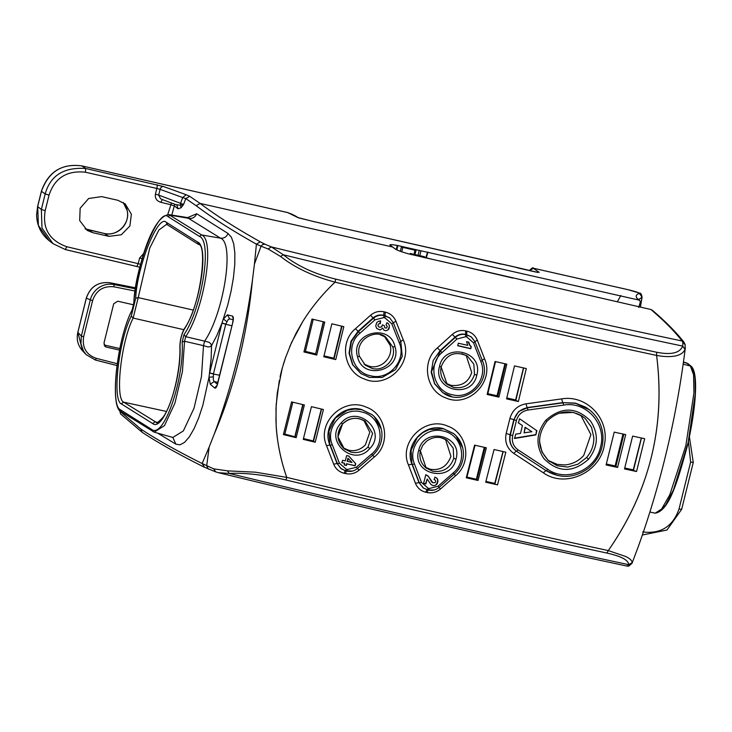 <?xml version="1.0" encoding="UTF-8"?>
<svg xmlns="http://www.w3.org/2000/svg" width="732" height="732" viewBox="0 0 732 732"><rect width="100%" height="100%" fill="white"/><g stroke="black" fill="none" stroke-linecap="round" stroke-linejoin="round"><path stroke-width="1.1" d="M423.663 257.536L423.855 256.758L410.332 253.51L424.542 256.731M415.666 250.243L401.447 247.023L414.98 250.243L414.056 254.041M187.3 217.77L196.67 213.753L228.018 233.471L231.404 237.232L233.718 243.875L234.853 253.08L234.771 264.408L233.481 277.318L231.074 291.18L227.661 305.308L222.043 322.904L209.645 373.018L213.415 374.025L213.305 379.835L214.238 381.555L217.752 382.324M228.018 233.471C226.6 236.903 224.111 238.476 220.552 238.184C234.99 243.335 223.48 313.781 204.621 341.139L209.114 342.302L210.779 343.747L211.548 345.678L211.136 358.808L209.013 377.264L210.249 384.199L214.659 388.015C215.757 388.509 216.754 387.082 217.642 383.705L232.849 322.254C233.654 318.795 233.526 316.727 232.456 316.078L227.414 314.842L229.747 318.896L228.256 319.445L225.721 324.285L231.715 325.703M181.069 207.769L183.586 204.448L180.548 205.289L181.069 207.769L178.05 208.821L176.961 205.161L175.707 204.567L180.548 205.289L180.53 203.331L183.576 204.448L185.782 198.592L182.698 197.539L180.53 203.331L158.679 195.087L160.564 198.747L162.312 199.507L160.866 202.325L170.913 204.704L167.729 214.567M209.288 469.349L208.217 468.91L206.689 465.863L209.151 447.06L202.133 463.521L213.698 468.846L227.56 470.859L255.45 472.186L286.779 477.392C280.667 460.08 277.117 442.467 276.129 424.551L276.001 408.529L277.282 392.837L282.259 368.141L285.572 357.536L291.647 342.32L302.874 321.366C311.777 307.101 322.519 294.026 335.091 282.168C313.25 276.367 295.088 267.811 280.612 256.493L268.113 248.972L261.059 246.208L262.706 244.479L265.011 244.204L260.281 241.825L256.42 244.168L254.425 264.115L261.05 246.208L256.42 244.168C231.87 230.36 211.786 217.541 196.149 205.692L185.782 198.592L189.744 196.322L200.101 203.414L196.149 205.692M252.549 279.313C244.9 334.423 232.126 386.011 214.247 434.076C234.359 387.036 247.132 335.448 252.549 279.313L254.425 264.115M213.698 468.846L215.711 471.856L203.798 466.943C178.855 454.462 158.35 442.942 142.273 432.383L120.505 413.864L119.691 410.359M225.758 324.166L222.043 322.904L216.956 335.274L211.548 345.678L210.047 346.712L207.961 346.95L203.505 345.65L204.621 341.139L185.69 336.674C204.164 309.389 215.245 239.849 201.648 234.954L220.552 238.184L187.721 217.843M171.462 203.002L170.913 204.704L174.701 206.15L178.05 208.821M174.756 204.237L171.8 215.126M204.512 467.19L202.133 463.521C177.254 451.068 156.831 439.603 140.864 429.108L142.1 432.255M203.505 345.65L201.483 376.541L194.007 408.264L183.366 430.91L172.844 437.462L154.178 432.145L164.508 425.576L174.966 403.039L182.424 371.627L184.555 341.258L185.69 336.674L183.97 334.707L182.158 342.054L184.555 341.258L203.505 345.65M210.249 384.199L214.238 381.555L217.312 384.218M157.655 433.124L175.881 444.168L180.026 444.836L184.592 442.348L189.378 436.821L194.154 428.513L198.711 417.835L202.828 405.318L209.013 377.273L213.058 376.87M214.659 388.015L216.828 385.535M217.642 383.705L217.075 385.636M232.849 322.254L217.477 383.559M232.456 316.078L233.352 319.344M229.72 318.896L233.078 319.719L229.72 318.896M227.414 314.842L223.434 319.015L226.737 321.586M196.67 213.753C195.234 217.175 192.717 218.731 189.103 218.401L170.263 215.181L167.985 216.59L199.397 236.381L201.648 234.954L168.936 214.632L188.874 217.797M163.565 186.541A3.386 2.69 109.9 0 0 160.088 189.35L182.698 197.539L186.166 194.73L163.565 186.541L85.653 168.488L85.452 172.221L156.813 188.453L155.404 194.163C154.864 198.262 156.685 200.989 160.866 202.325M143.801 253.409L139.62 258.012L138.22 263.657L66.758 246.73C49.419 240.48 42.236 228.457 45.192 210.66L49.044 195.105C54.772 177.894 66.914 170.263 85.452 172.221M125.437 204.091L117.843 200.284L101.666 196.606L88.654 198.5L80.145 208.236L79.697 220.616L87.3 230.443L92.744 232.675L108.922 236.354L121.292 234.798L129.903 225.959L131.367 214.192L125.19 203.88M260.281 241.825C235.75 228.045 215.693 215.235 200.101 203.414L392.553 246.986M392.562 246.986L389.836 244.845M390.321 245.366C388.994 244.397 391.309 244.424 397.275 245.44L396.268 249.639M396.341 249.676L397.275 245.44M397.357 245.458L639.612 300.23L638.743 299.178M392.672 247.059L395.399 249.072C397.009 250.252 401.52 251.881 408.941 253.958L650.876 309.49C663.951 320.607 674.364 331.102 682.114 340.975L683.953 342.137C676.02 332.053 665.48 321.421 652.322 310.24L650.876 309.49M133.773 303.753L133.828 303.112C134.871 266.878 158.844 207.366 167.985 216.59M45.192 210.66L41.358 209.471L45.201 193.916C50.38 175.515 63.867 167.033 85.653 168.488L81.838 165.899C61.982 163.218 48.522 171.709 41.431 191.363L37.661 206.598L41.358 209.471L41.989 228.009L52.914 243.61L49.163 240.691L38.393 225.456L37.698 206.47M65.368 249.566L52.951 243.637L65.368 249.566L136.838 266.503L138.22 263.657L140.535 264.325M291.867 214.256A3.386 2.946 -67.9 0 1 292.333 214.394L287.676 212.555L297.787 217.541L315.199 221.961M288.069 212.664L81.838 165.899A3.386 0.723 -77.2 0 0 81.783 165.88C61.644 163.373 48.175 171.846 41.376 191.281L41.468 191.235M315.684 222.025A3.386 0.723 102.8 0 1 315.73 222.025A3.386 0.723 102.8 0 1 315.785 222.052L321.247 223.306M320.89 223.205L513.626 266.768M503.772 264.508L513.031 266.567A3.386 0.723 102.8 0 1 513.086 266.594L537.718 272.368M504.183 264.563L504.211 264.572A3.386 3.386 0 0 0 504.019 264.536L500.166 263.904M512.967 266.567A3.386 0.723 102.8 0 1 513.031 266.567A3.386 3.386 0 0 1 513.379 266.668L519.208 268.269M529.355 270.556L533.601 268.296L627.708 289.625A3.386 0.723 -77.2 0 0 627.653 289.598A3.386 0.723 -77.2 0 0 627.589 289.598M533.225 268.214L539.237 272.359M627.708 289.625C635.458 291.482 639.365 292.754 639.42 293.44L642.074 297.174C641.552 294.301 640.747 292.956 639.64 293.148L627.653 289.598L533.445 268.241C533.216 267.207 531.844 267.985 529.3 270.593M639.548 300.175L640.344 301.95L638.688 307.513M620.873 295.527L617.222 301.868M426.225 258.021L427.945 252.037M427.525 252.485L425.658 257.92M154.187 432.145L121.018 411.594C109.278 407.175 117.23 337.9 132.126 310.002L131.998 310.478C117.532 336.949 109.846 405.363 120.213 409.627L121.585 411.86M119.49 350.079L106.396 347.105L104.685 346.09M133.59 304.823L117.751 301.218L113.707 303.762L103.971 343.088L105.463 346.73L106.396 347.105M135.695 298.308L138.22 297.622L149.749 248.084L158.89 230.004L166.631 224.321L198.418 244.36C207.623 243.93 200.916 305.308 184.583 328.339L184.427 328.988C181.573 334.167 180.109 340.115 180.017 346.822C181.536 380.082 163.309 432.283 152.659 423.563L121.228 403.826C112.152 400.084 118.593 340.563 131.284 316.114L135.695 298.308C137.159 265.615 158.167 214.101 166.173 222.217L197.576 242.054C209.306 246.382 200.056 305.262 184.427 328.988M166.512 411.466L123.662 402.161C114.924 398.537 121.009 341.515 133.16 318.072L131.284 316.114M121.228 403.826L123.662 402.161L156.319 422.364C156.236 423.819 158.533 422.062 163.218 417.094C172.258 404.86 180.74 369.596 179.88 347.261L180.017 346.822M642.385 535.001L666.98 530.032L681.657 509.335L679.031 508.996L690.633 462.084L693.268 462.432L689.407 436.894M113.982 286.816L114.036 284.556C108.757 283.577 103.798 284.547 99.177 287.456C94.629 290.494 91.665 294.667 90.283 299.955L81.353 336.043L80.941 343.775L83.448 351.021L86.166 354.636L95.361 360.007L96.285 358.341C86.22 354.718 82.011 347.517 83.658 336.757L92.589 300.669C96.166 290.339 103.294 285.727 113.982 286.816L134.981 290.997M683.468 362.029L687.119 363.209L683.423 362.34M685.948 362.615L690.331 365.854L693.561 374.784L693.936 392.928L685.829 445.66L669.771 494.823L661.646 508.996L655.222 513.187L649.943 512.043M92.589 300.669L86.33 298.18C90.292 286.697 98.198 281.564 110.047 282.762L135.457 287.813L110.01 282.753M86.147 354.608L82.634 350.921L77.867 332.374L86.349 298.098M402.133 247.023L401.447 247.023M410.332 253.51L411.027 253.482M209.151 447.06L214.247 434.076M227.57 470.859L229.171 473.43C245.257 472.68 264.188 474.867 285.956 479.982C395.445 506.105 502.445 530.462 606.947 553.063L608.292 550.583L625.952 556.594C630.17 558.763 632.219 560.794 632.119 562.698L631.377 563.805L632.119 562.698L628.614 564.647L627.525 566.111L628.77 566.12L627.095 566.101C494.768 537.828 358.552 506.69 218.438 472.689L215.345 471.756M285.956 479.982L286.779 477.392C396.451 503.552 503.625 527.946 608.292 550.583C649.476 491.392 665.58 426.344 656.595 355.423C551.864 333.005 444.699 308.584 335.091 282.168C322.583 293.944 311.85 307.019 302.874 321.366L296.24 332.941L289.735 346.675M335.668 279.102L335.091 282.168C444.708 308.584 551.873 333.005 656.595 355.423L656.65 352.248C552.093 329.858 445.102 305.482 335.668 279.102C314.641 274.061 297.183 265.936 283.284 254.745L280.612 256.493M275.964 420.516L276.129 424.551C276.806 442.521 281.948 464.298 286.779 477.392C396.451 503.552 503.625 527.946 608.292 550.583C649.577 491.007 665.672 425.951 656.595 355.423C664.107 356.786 670.448 356.951 675.618 355.908C680.65 354.773 683.752 352.577 684.923 349.31L682.7 346.099L682.874 342.457L682.133 341.002C549.082 312.948 412.162 281.582 271.38 246.913L268.113 248.972M265.011 244.204L271.38 246.913L283.284 254.745C420.095 288.298 553.236 318.749 682.7 346.099C679.808 353.071 671.125 355.121 656.65 352.248M606.947 553.063C621.34 556.293 628.559 560.154 628.614 564.647C499.233 536.977 366.082 506.571 229.171 473.43L218.438 472.689M684.923 349.31L685.179 344.717L682.874 342.457M627.525 566.111L626.51 565.781M282.259 368.141A173.393 168.671 126.1 0 0 280.1 376.76M285.562 357.536L283.348 364.39M279.285 380.603L276.193 404.576L275.946 419.994M606.096 464.957L614.221 432.127L625.704 434.616L617.579 467.446L606.096 464.957M644.672 438.697L636.547 471.527L624.506 468.938L632.631 436.107L644.672 438.697M316.718 355.047L303.936 351.973L311.988 319.042L324.77 322.117L316.718 355.047L315.574 354.187L323.498 321.805M331.852 323.809L323.791 356.74L335.759 359.604L343.82 326.673L331.852 323.809M518.384 401.529L506.581 398.867L514.495 365.899L526.299 368.562L518.384 401.52L515.795 400.422L523.581 367.949M487.137 394.457L495.042 361.498L506.809 364.161L498.904 397.128L487.137 394.457L487.732 394.091L495.527 361.608L487.732 394.091M291.574 401.895L283.394 434.598L296.176 437.672L304.356 404.97L291.574 401.895M315.227 442.229L303.258 439.365L311.439 406.663L323.407 409.527L315.227 442.229L313.269 441.186L303.396 438.825M485.719 482.205L494.045 449.53L505.839 452.193L497.513 484.858L485.719 482.205M478.033 480.467L466.266 477.795L474.592 445.129L486.359 447.801L478.033 480.467L476.898 479.616L466.879 477.356M623.865 434.222L615.877 466.476L606.233 464.39M617.579 467.446L615.118 465.927L606.325 464.024M641.406 437.992L633.409 470.301L624.643 468.361M633.409 470.301L636.547 471.527M303.936 351.973L305.29 351.781L313.232 319.344L305.299 351.772L313.241 319.344M305.317 351.735L315.574 354.187L323.26 321.751M323.928 356.191L335.759 359.595M506.718 398.309L515.795 400.422M487.75 394.017L497.769 396.287L505.547 363.877M504.952 363.74L497.037 395.765L498.904 397.128M296.176 437.672L295.033 436.821L284.775 434.36M303.075 404.659L295.033 436.821L284.84 434.113M292.827 402.197L284.766 434.405L292.818 402.197L284.757 434.405L283.394 434.598M497.513 484.858L485.856 481.647M466.86 477.41L475.068 445.239L466.86 477.429L466.266 477.795M485.087 447.508L476.898 479.616L476.367 479.24L484.273 447.325M400.825 341.661L399.205 342.585L391.803 323.828L393.441 322.931L400.852 341.679L393.459 322.949L389.808 318.036L384.922 315.584L385.361 312.116C390.376 313.442 393.898 316.498 395.939 321.275L403.305 339.959L400.614 341.496M395.939 321.275L393.221 322.766M360.766 373.485L352.55 364.673L349.045 353.153L350.985 341.24L357.994 331.367L373.064 317.944C376.175 315.327 379.707 314.44 383.678 315.282L384.117 311.823L385.361 312.116M391.803 323.828L384.977 317.917L385.242 315.831L383.678 315.282L389.799 318.036M423.215 487.933L419.006 482.617L415.447 483.285L408.447 464.893C398.391 442.174 425.173 415.849 447.71 426.143C467.647 432.932 472.277 462.258 455.597 475.718L440.454 489.031L438.788 487.173M408.447 464.893L411.988 464.18C403.826 445.55 423.636 423.059 443.308 428.613L453.501 433.5M477.301 340.17L484.538 358.753C494.859 381.518 468.434 408.264 445.834 397.906C425.914 391.089 420.863 361.635 437.397 347.91L452.285 334.414C456.219 331.029 460.675 329.848 465.662 330.864L466.897 331.148C471.838 332.429 475.306 335.43 477.301 340.17L474.784 341.707M466.897 331.148L466.659 334.661L471.188 336.839M442.695 392.581L434.598 383.843L431.203 372.396L433.161 360.537L440.078 350.665L455.002 337.141C458.049 334.506 461.526 333.582 465.424 334.378L466.979 334.908L465.744 334.625C461.855 333.838 458.397 334.762 455.341 337.388L440.417 350.912L431.477 371.746L434.671 383.65L442.924 392.736L451.562 396.479M344.168 473.265C339.163 471.966 335.677 468.947 333.691 464.207L326.554 445.715C316.315 422.794 343.317 396.707 366.082 407.084C386.359 413.946 391.272 443.565 374.354 456.96L359.083 470.182C355.047 473.485 350.491 474.62 345.413 473.558L344.168 473.265L345.248 470.575M352.431 471.042L345.586 470.813L340.618 468.279L337.443 463.759L330.288 445.221L332.301 444.763C324.541 427.287 343.253 406.544 361.654 411.988C380.43 415.556 386.725 442.165 371.627 454.023L356.301 467.291L347.471 469.468L346.218 469.175L345.568 470.795L341.359 468.883L337.04 463.484L333.691 464.207M374.354 456.96L372.515 455.03M326.554 445.715L329.885 444.946C321.522 426.079 341.67 403.744 361.571 409.527L371.929 414.55M359.083 470.182L357.216 468.279M345.413 473.558L346.492 470.868M557.738 475.571L546.237 470.722L516.572 451.269C511.064 447.234 508.987 441.771 510.35 434.881L510.094 434.698C508.731 441.588 510.799 447.051 516.298 451.086L513.736 453.373L543.327 472.781C565.461 488.729 600.917 472.232 604.513 444.059C609.637 418.686 586.497 394.484 561.609 398.903L525.997 403.826C517.725 405.382 512.363 410.249 509.911 418.457L506.187 433.481C504.54 441.853 507.056 448.478 513.736 453.373M506.187 433.481L510.094 434.698L513.818 419.637L516.426 420.534C518.183 414.651 522.035 411.155 527.973 410.039L527.333 407.788L563.036 402.847L563.732 405.098C586.478 400.971 607.02 424.441 600.496 447.106C595.711 470.154 566.275 482.589 547.82 469.368L518.11 449.887C513.315 446.374 511.512 441.616 512.693 435.613L510.35 434.881L514.074 419.82C516.097 413.068 520.516 409.06 527.333 407.788L518.631 411.549L513.818 419.637L509.911 418.457M589.324 409.728L585.527 407.12L575.325 403.103L562.762 402.637L561.609 398.903M623.005 434.03L615.118 465.927M641.314 437.974L633.198 470.145M633.281 469.843L624.735 468.004M305.4 351.397L315.336 353.785M341.643 326.152L333.81 358.561L341.734 326.17M324.011 355.862L333.792 358.204M515.566 400.248L523.453 367.922M506.8 397.97L515.639 399.956M487.832 393.679L497.037 395.765M302.764 404.586L294.859 436.519M321.311 409.023L313.177 441.122M313.232 440.92L303.451 438.578M502.994 451.553L494.704 483.596M494.75 483.385L485.92 481.4M476.367 479.24L466.943 477.099M384.977 317.917L383.724 317.624L383.998 315.538C380.054 314.723 376.541 315.62 373.457 318.237L358.396 331.66L351.415 341.469L349.429 353.318L352.842 364.82L361.077 373.695L369.797 377.483M434.113 489.992L428.577 490.083L423.544 488.153L419.006 482.617L411.988 464.18L411.082 450.299L417.359 437.425L422.831 432.639L429.345 429.483L443.555 428.806L453.712 433.664L455.88 435.586L462.716 447.856M471.472 337.068L466.979 334.908L466.833 337.022L473.54 342.841L475.077 341.935L482.333 360.565L475.05 341.908L471.179 336.83M346.218 469.175L339.465 463.329L337.04 463.484L329.885 444.946L328.988 431.02L335.329 418.128L347.435 410.286L354.617 409.032L361.818 409.728L372.103 414.687L374.29 416.618L381.253 428.979M525.997 403.826L527.067 407.578L562.762 402.637L575.608 403.323L589.297 409.71M438.047 486.249L439.081 487.411C435.998 489.983 432.511 490.879 428.604 490.092L429.355 488.491L438.047 486.249L453.236 472.89L454.261 474.062C465.351 464.756 467.757 445.477 453.739 433.692L453.73 433.683M345.586 470.813L346.84 471.106L347.471 469.468M356.301 467.291L357.445 468.489C354.325 471.051 350.784 471.92 346.84 471.106M388.335 323.608L389.424 325.694L389.122 328.275L387.722 330.095L385.764 330.773L383.833 330.086L382.726 328.137L380.155 329.986L376.751 328.503L375.736 325.941L376.706 322.638L378.426 321.284L380.622 321.009L380.338 323.535L379.835 323.288L380.338 323.535M388.463 323.736L386.862 322.684L386.075 324.99M380.146 323.517L378.645 323.91L377.941 325.109L378.353 326.545L379.533 327.277L381.72 326.911L382.296 324.843L384.282 325.603L384.812 327.817L386.331 328.11L387.329 326.628L386.231 325.054M434.964 479.918L434.067 479.533L434.964 477.099L437.068 478.408L437.882 480.649L437.16 483.678L435.055 485.508L433.005 485.609L430.983 484.575L427.168 479.021L425.878 483.971L423.563 483.44L425.832 474.693L428.302 476.331L432.887 482.846L435.266 482.562L435.714 481.18L435.101 480.009M470.768 348.734L471.252 346.675L469.679 344.873L468.846 342.173L466.586 341.661L467.702 345.358L458.314 343.198L457.71 345.733L470.768 348.734L470.932 346.446M344.635 463.319L344.214 464.939L346.428 465.461L346.849 463.85L355.194 465.808L355.734 463.722L348.844 456.1L346.639 455.579L345.257 460.904L342.603 460.282L341.981 462.697L344.635 463.319L341.661 462.459M535.842 434.9L536.885 430.709L519.5 418.731L518.466 422.94L522.447 425.548L520.507 433.408L515.694 434.14L514.623 438.459L535.842 434.9L536.565 430.489M389.333 327.57L389.067 327.113M389.241 327.927L389.012 327.332M389.122 328.275L388.921 327.698M388.985 328.595L388.802 328.037M388.82 328.897L388.665 328.357M388.646 329.18L388.5 328.659M388.445 329.437L388.326 328.942M388.225 329.675L388.125 329.208M380.301 320.781L380.018 323.297M380.091 334.716L385.791 337.205L392.81 346.986C396.707 359.009 384.181 371.929 372.021 368.416L365.277 365.149L359.348 356.191M427.689 475.745L427.214 475.388M427.9 475.928L427.369 475.516M428.101 476.12L427.58 475.699M428.302 476.331L427.781 475.892M428.513 476.578L427.982 476.102M428.732 476.852L428.193 476.34M428.961 477.154L428.412 476.614M429.19 477.493L428.641 476.925M429.437 477.859L428.879 477.255M429.684 478.261L429.117 477.63M429.949 478.691L429.373 478.023M430.215 479.149L429.629 478.454M431.111 480.732L429.894 478.92M431.285 481.034L430.791 480.503M431.459 481.308L430.974 480.805M431.606 481.546L431.139 481.07M431.743 481.757L431.285 481.317M432.347 482.452L431.889 482.104M432.612 482.672L432.155 482.333M437.068 478.408L436.537 477.95M437.26 478.655L436.757 478.179M437.416 478.911L436.94 478.417M437.553 479.176L437.105 478.673M437.663 479.451L437.233 478.938M437.745 479.744L437.343 479.222M437.809 480.036L437.425 479.506M437.855 480.338L437.498 479.808M437.882 480.649L437.544 480.11M437.882 480.961L437.562 480.412M437.864 481.29L437.571 480.732M437.828 481.619L437.553 481.061M437.773 481.967L437.507 481.391M437.69 482.315L437.452 481.729M437.58 482.681L437.37 482.077M437.452 483.038L437.26 482.452M437.315 483.367L437.141 482.809M437.16 483.678L436.995 483.138M436.986 483.971L436.839 483.449M436.794 484.236L436.665 483.742M436.583 484.483L436.473 484.008M436.363 484.712L436.272 484.255M427.168 479.021L425.557 483.742A1361.859 122.299 -166.1 0 1 423.599 483.285M441.323 437.763L446.95 440.197L453.209 448.149L453.739 458.342C450.153 468.27 443.162 472.561 432.768 471.225L426.125 468.032L420.342 450.756M468.947 342.841L468.581 342.384M469.002 343.079L468.626 342.613M469.066 343.317L468.681 342.841M469.139 343.564L468.745 343.088M469.23 343.811L468.828 343.326M469.322 344.077L468.91 343.583M469.432 344.342L469.011 343.839M469.551 344.607L469.111 344.104M469.679 344.873L469.23 344.379M469.816 345.129L469.358 344.644M469.962 345.367L469.496 344.9M470.118 345.596L469.642 345.138M470.283 345.806L469.798 345.367M470.456 346.007L469.962 345.577M470.639 346.199L470.145 345.779M470.841 346.373L470.328 345.962M471.042 346.529L470.52 346.135M470.447 348.496A1362.215 122.335 -166.1 0 1 457.747 345.577M461.855 353.702L467.474 356.136L473.842 364.152L474.501 374.436C471.06 384.474 464.152 388.829 453.758 387.502L447.106 384.309L441.112 366.805M344.305 448.881C336.519 441.204 335.933 432.914 342.567 424.011L342.539 423.965C347.297 419.189 352.97 417.46 359.558 418.768L365.25 421.257L372.615 433.417L368.059 446.978C363.301 451.745 357.619 453.465 351.031 452.138L344.305 448.881L337.955 436.876L342.512 423.993M355.734 463.722L348.524 455.871M355.194 465.808L355.423 463.484M346.849 463.85L354.874 465.579M346.428 465.461L346.529 463.612M346.108 465.232A1361.84 122.299 -166.1 0 1 344.25 464.793M559.019 413.223L573.394 412.4L582.242 416.179L585.225 418.521L591.548 427.342L593.844 437.645C593.945 445.138 591.529 451.763 586.588 457.518L577.996 464.17L567.693 467.062L557.226 465.753L548.195 460.446L541.973 451.928L539.53 441.515M582.233 416.179L582.269 416.197C569.56 409.032 557.766 410.771 546.841 421.403L545.779 420.333C536.108 432.923 535.458 445.66 543.83 458.516C558.049 472.808 572.964 473.028 588.583 459.174C598.236 446.575 598.886 433.847 590.504 420.992C576.331 406.727 561.426 406.507 545.779 420.333M522.447 425.548L518.146 422.712M535.531 434.671L514.303 438.23M364.014 364.042L369.285 366.275C381.345 369.715 393.798 356.978 390.046 345.092L384.437 336.381M424.963 467.016L430.27 469.267C440.197 470.758 447.087 466.449 450.949 456.356L445.486 439.319M445.825 383.184L451.031 385.361C461.654 386.478 468.544 382.177 471.71 372.46L466.138 355.331M343.143 447.874L348.524 450.171C354.709 451.617 360.309 449.878 365.332 444.965L369.816 432.283L363.786 420.369M347.16 461.197L347.929 458.205L351.973 462.496L347.16 461.197M548.231 460.474L557.29 464.408L564.93 464.939C572.479 464.198 578.747 461.023 583.733 455.423L590.907 434.607L580.833 415.3M525.082 427.241L524.075 432.841L531.889 431.734L525.082 427.241L531.889 431.734M347.48 461.435L348.249 458.442M525.402 427.479L524.075 432.841M411.686 254.004L411.521 254.672M402.82 247.489L401.74 251.781M213.415 374.025L219.371 375.196M221.997 323.096L225.721 324.285L213.442 373.906L209.681 372.835M119.59 410.991L140.864 429.108M175.881 444.168L172.844 437.462M136.902 266.503L139.757 267.244M65.441 249.566L136.774 266.466M157.005 184.72A3.386 0.695 -77.2 0 1 156.813 188.444L160.088 189.35L158.67 195.087L155.404 194.163M186.166 194.73L189.744 196.322M639.42 293.44C635.623 294.621 635.193 296.625 638.13 299.452M199.397 236.381C212.774 241.24 201.693 309.05 183.97 334.707M65.304 249.539L66.758 246.73M142.896 258.936L139.62 258.012M49.163 240.691C41.047 234.066 36.856 225.456 36.6 214.842L37.597 206.516L41.376 191.281L45.201 193.916L49.044 195.105M88.078 229.802L104.328 233.481L108.922 236.354M85.086 228.823A19.069 18.556 -53.9 0 0 88.179 229.821L92.744 232.675M85.077 228.814L104.283 233.462C117.001 237.003 130.598 223.388 127.148 210.459L123.186 202.453A19.069 18.556 -53.9 0 1 127.194 210.532A19.069 18.556 -53.9 0 1 104.328 233.481A3.386 0.723 102.8 0 0 104.283 233.462A3.386 0.723 102.8 0 0 104.228 233.453M292.333 214.394L292.333 214.394A3.386 2.946 -67.9 0 1 292.343 214.394L293.303 214.924M297.787 217.541A3.386 3.257 -59.7 0 1 298.647 217.871L294.2 215.272M500.642 263.987L321.138 223.251A3.386 3.386 0 0 0 320.955 223.205L315.73 222.025A3.386 3.386 0 0 0 315.474 221.979L298.683 217.889M519.327 268.296L535.019 271.847A3.386 0.723 -77.2 0 0 534.964 271.837M535.083 271.865A3.386 0.723 -77.2 0 0 535.019 271.847L538.011 272.441M640.28 307.111L641.918 297.311L638.871 299.388M426.28 257.829L429.19 258.506M439.438 260.894L512.867 278.059M419.866 255.358L420.946 251.021M419.216 250.564L418.118 254.928M415.099 254.251L416.233 249.703M396.845 249.932L397.897 245.549M152.979 431.624L151.634 429.41L120.213 409.627M151.634 429.41C163.739 439.383 184.391 378.975 182.158 342.054M133.828 303.112L131.998 310.478M642.705 531.944C660.767 534.168 672.873 526.518 679.031 508.996M690.633 462.084L688.437 441.378M117.184 363.703L96.285 358.341M167.564 224.742L166.173 222.217M193.129 310.039L138.22 297.622L133.16 318.072L183.824 329.684M157.307 422.355L155.056 421.87L152.659 423.563M198.939 244.561L197.576 242.054M83.658 336.757L81.353 336.043L77.83 332.328L86.294 298.125C90.246 286.679 98.152 281.555 110.029 282.762L114.036 284.556L135.301 288.792M86.166 354.636L95.361 360.007M95.471 360.034L116.937 365.533L95.416 360.043M119.801 348.551L104.054 344.973L119.81 348.542M655.222 513.187C669.341 510.817 677.695 481.006 687.449 445.697C696.123 407.989 698.685 372.46 691.127 366.247L683.166 364.161M82.634 350.921C77.885 345.605 76.284 339.41 77.83 332.328L77.885 332.301M692.014 368.352L694.924 376.889L695.318 393.679L688.153 442.531L673.467 489.873L665.727 504.998L659.221 511.595M403.305 339.959C413.827 362.871 387.137 389.451 364.344 378.966C344.122 372.121 338.696 342.384 355.523 328.659L370.548 315.272C374.537 311.905 379.066 310.752 384.117 311.823M440.454 489.031C436.473 492.352 431.972 493.514 426.966 492.499L425.731 492.215C420.808 490.952 417.377 487.979 415.447 483.285M641.461 438.01L633.464 470.328M334.048 358.735L342 326.234L334.03 358.726M515.831 400.441L523.627 367.958M313.488 441.35L321.568 409.087L313.506 441.359M503.168 451.589L494.96 483.77M355.523 328.659L359.888 333.289C344.79 345.477 351.708 372.405 370.621 375.754C388.994 380.951 407.074 359.943 399.205 342.585M370.548 315.272L374.967 319.847L359.888 333.289M425.731 492.215L427.021 489.571M455.597 475.718L453.959 473.833M426.966 492.499L428.247 489.854M484.538 358.753L482.049 360.336M437.397 347.91L442.037 352.577C427.186 364.756 433.765 391.464 452.413 394.758C470.594 399.846 488.537 378.755 480.805 361.489L473.54 342.841M452.285 334.414L456.978 339.026L442.037 352.577M465.662 330.864L465.598 336.738L456.978 339.026M545.962 470.539L543.327 472.781M494.923 483.751L503.131 451.58M419.345 482.855L412.336 464.408L414.468 463.978L421.486 482.452L419.345 482.855M383.724 317.624L374.967 319.847M421.486 482.452L428.119 488.207L427.369 489.809L423.206 487.924M414.468 463.978C406.901 446.74 425.237 425.905 443.418 431.075C462.038 434.442 468.206 460.922 453.236 472.89M428.119 488.207L429.355 488.491M482.306 360.537L480.805 361.489M465.598 336.738L466.833 337.022M332.301 444.763L339.465 463.329M371.627 454.023L372.753 455.231C379.487 449.091 382.525 441.515 381.875 432.502C381.033 425.255 377.785 419.326 372.14 414.705M547.82 469.368L546.237 470.722L516.572 451.269L518.11 449.887M516.426 420.534L512.693 435.613M563.732 405.098L527.973 410.039M394.978 346.593C402.664 370.41 362.852 381.244 357.573 356.868C349.923 333.042 389.708 322.263 394.978 346.593L392.81 346.986M455.999 459.11C451.049 483.477 411.439 474.482 418.695 450.537C423.645 426.143 463.292 435.174 455.999 459.11L453.739 458.342M476.797 375.086C472.076 399.754 432.456 390.586 439.493 366.512C444.251 341.844 483.815 351.031 476.797 375.086L474.501 374.436M369.724 448.615C353.702 467.775 323.324 440.6 341.231 422.913C357.28 403.689 387.676 430.947 369.724 448.615L368.059 446.978M357.573 356.868L359.357 356.155C354.663 338.678 376.742 328.65 385.773 337.196M418.695 450.537L420.397 450.72L422.675 445.495L426.491 441.268C433.207 436.446 440.014 436.089 446.932 440.188M439.493 366.512L441.158 366.787C446.474 354.114 455.24 350.564 467.474 356.136M342.539 423.965L341.231 422.913M588.583 459.174L586.588 457.518M233.362 319.28L232.685 322.107M161.699 199.314L176.421 204.869M132.126 310.002L133.727 303.441C136.445 270.264 151.396 216.242 168.936 214.632L168.936 214.632M139.757 267.262L136.838 266.503M287.703 212.545L81.783 165.88M640.409 307.138L642.074 297.174M179.88 347.261C179.944 340.206 181.509 333.902 184.583 328.339M689.407 436.876L693.268 462.432L681.657 509.335M415.703 250.289L414.77 254.187M401.411 246.977L400.303 251.296M691.127 366.247L687.897 363.594M424.578 256.786L424.368 257.673M410.295 253.455L410.085 254.288M685.353 347.636C676.725 416.819 661.042 483.111 638.322 546.511L632 563.375L628.77 566.12M683.99 342.183L685.179 344.717M400.852 341.679L402.234 356.365L395.582 369.587L382.195 377.456L369.523 377.428L360.748 373.466M341.634 326.152L333.719 358.497M393.459 322.949L389.817 318.045M454.261 474.062L439.081 487.411M427.369 489.809L428.604 490.092M475.077 341.935L471.481 337.077M442.952 392.755C462.798 407.806 492.718 383.257 482.333 360.565M372.753 455.231L357.445 468.489M546.237 470.722C560.675 479.067 574.84 478.17 588.729 468.041C598.392 459.806 603.159 449.375 603.012 436.766C602.409 425.759 597.952 416.828 589.644 409.984M365.277 365.149L359.357 356.155M426.143 468.05L426.115 468.023C420.827 463.466 418.914 457.692 420.397 450.72M447.087 384.291L447.106 384.309C441.744 379.688 439.767 373.851 441.158 366.787M342.567 424.011C349.521 417.551 357.079 416.627 365.241 421.248L365.25 421.257M549.531 461.572L549.503 461.553C537.288 449.457 536.4 436.08 546.841 421.403"/></g></svg>
